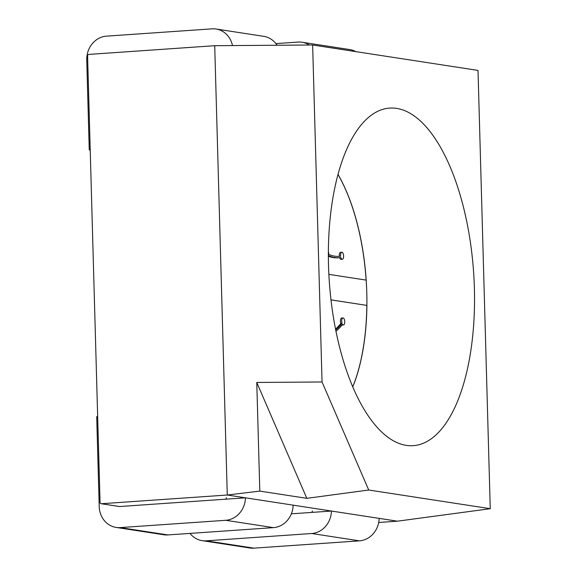<?xml version="1.0" encoding="UTF-8"?>
<svg xmlns="http://www.w3.org/2000/svg" width="577" height="577" viewBox="0 0 577 577"><rect width="100%" height="100%" fill="white"/><g stroke="black" fill="none" stroke-linecap="round" stroke-linejoin="round"><path stroke-width="0.87" d="M406.158 445.343A169.198 72.305 -94 0 1 403.893 444.91A169.198 72.305 -94 0 1 329.316 281.836A169.198 72.305 -94 0 1 380.733 110.041A169.198 72.305 -94 0 1 473.392 269.243A169.198 72.305 -94 0 1 406.158 445.343M259.809 491.106L256.772 382.457L322.053 381.981L312.64 44.992L478.016 70.416L490.255 508.698L368.717 490.017L306.827 498.333L259.809 491.106L227.273 495.023L214.716 45.698L227.273 495.023L245.499 497.828L225.153 499.235A1.406 1.269 -81.3 0 0 226.386 497.742M322.053 381.981L368.717 490.017M490.255 508.698L397.423 521.182L227.273 495.023L101.372 503.728A1.406 1.269 98.7 0 1 100.059 502.416L87.589 55.904A1.406 1.269 98.7 0 1 88.822 54.411L214.716 45.698L312.64 44.992M338.043 174.499A140.86 60.196 -94 0 1 352.735 386.951M256.772 382.457L306.827 498.333M379.154 518.384L397.423 521.182L378.692 522.481M97.664 416.608L96.705 416.673L99.215 506.534A22.561 20.303 -81.3 0 0 116.136 527.428L163.839 534.764A22.561 20.303 -81.3 0 0 167.893 534.929L273.448 527.63A22.561 20.303 -81.3 0 0 293.166 505.156L331.486 511.049L291.349 513.826M330.974 299.852L366.821 305.392A140.997 60.253 -94 0 1 352.713 386.9M328.868 274.363L366.179 280.105M330.974 299.881L366.821 305.392M335.511 329.121A113.662 48.576 86 0 0 340.805 323.488A3.527 1.507 -94 0 1 340.517 319.932A3.527 1.507 -94 0 1 341.707 318.035L342.983 317.941A3.527 1.507 -94 0 1 344.729 321.36A3.527 1.507 -94 0 1 343.466 324.974A3.527 1.507 -94 0 1 342.565 324.404A115.018 49.153 -94 0 1 335.929 331.241M343.466 324.974L342.197 325.067A3.527 1.507 -94 0 1 342.046 325.06M366.114 280.09A140.997 60.253 86 0 0 338.028 174.55M338.584 256.397A110.063 47.04 86 0 0 339.341 256.311A3.527 1.507 -94 0 1 340.567 252.315L341.844 252.228A3.527 1.507 -94 0 1 343.589 255.64A3.527 1.507 -94 0 1 342.327 259.261A3.527 1.507 -94 0 1 340.899 257.573A111.448 47.631 -94 0 1 339.319 257.746A111.448 47.631 -94 0 1 328.493 255.661A3.527 1.507 -94 0 1 328.378 256.008M342.327 259.261L341.057 259.347A3.527 1.507 -94 0 1 339.644 257.717M339.319 257.746L338.043 257.832A111.448 47.631 -94 0 1 328.378 256.238M335.677 329.957A113.662 48.576 86 0 0 342.074 323.401L340.805 323.488M342.074 323.401A3.527 1.507 -94 0 1 341.793 319.838A3.527 1.507 -94 0 1 342.983 317.941M328.385 251.651A3.527 1.507 -94 0 1 328.702 254.385A110.063 47.04 86 0 0 339.218 256.361A110.063 47.04 86 0 0 340.618 256.217L339.341 256.311M340.618 256.217A3.527 1.507 -94 0 1 341.844 252.228M116.136 527.428A22.561 20.303 -81.3 0 0 120.189 527.594L225.744 520.295A22.561 20.303 -81.3 0 0 245.463 497.828M101.119 503.721L119.345 506.519A1.406 1.269 -81.3 0 0 119.605 506.534L225.153 499.235M331.45 511.049A22.561 20.303 98.7 0 1 311.731 533.516L206.177 540.815A22.561 20.303 98.7 0 1 202.123 540.649A22.561 20.303 98.7 0 1 189.992 533.4M202.123 540.649L249.827 547.984A22.561 20.303 -81.3 0 0 253.88 548.15L359.435 540.851A22.561 20.303 -81.3 0 0 379.154 518.377M312.373 510.962A1.406 1.269 98.7 0 1 311.14 512.455M275.907 43.6L297.999 42.071A22.561 20.303 98.7 0 1 302.06 42.236L349.763 49.572A22.561 20.303 98.7 0 1 355.814 51.627M302.06 42.236A22.561 20.303 98.7 0 1 309.322 45.013M277.075 45.251A22.561 20.303 -81.3 0 0 263.776 36.351L216.072 29.016A22.561 20.303 98.7 0 1 232.481 45.576M90.214 149.818L89.255 149.89L86.745 60.022A22.561 20.303 98.7 0 1 106.464 36.149L212.011 28.85A22.561 20.303 98.7 0 1 216.072 29.016M89.255 149.89L90.221 150.034M101.372 503.728L119.605 506.534M167.893 534.929L120.189 527.594M273.448 527.63L225.744 520.295M359.435 540.851L311.731 533.516M253.88 548.15L206.177 540.815"/></g></svg>
